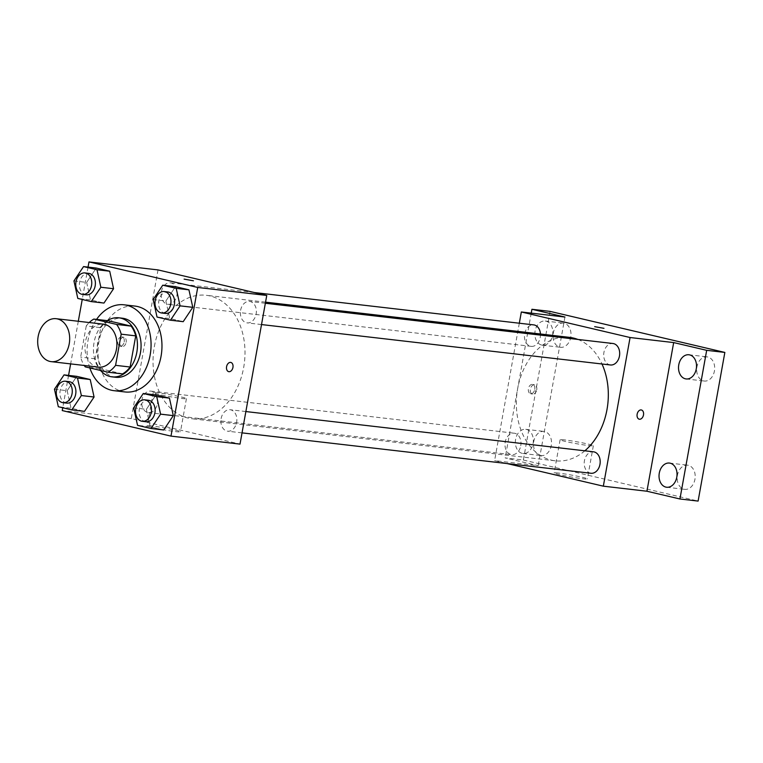 <?xml version="1.0" encoding="UTF-8"?>
<svg xmlns="http://www.w3.org/2000/svg" width="763" height="763" viewBox="0 0 763 763"><rect width="100%" height="100%" fill="white"/><g stroke="black" fill="none" stroke-linecap="round" stroke-linejoin="round"><path stroke-width="0.57" stroke-dasharray="3.81 2.86" d="M98.427 367.117A21.612 15.909 96.6 0 1 85.38 341.996A21.612 15.909 96.6 0 1 103.406 324.18M122.547 373.899L99.753 368.548A29.023 21.364 96.6 0 1 95.175 358.801L100.773 327.651L86.238 325.963A29.023 21.364 96.6 0 1 89.233 322.539M86.238 325.963L80.64 357.122A29.023 21.364 96.6 0 0 84.264 365.477M95.175 358.801L80.64 357.122M100.773 327.651A29.023 21.364 96.6 0 1 108.356 320.765M107.325 320.641A29.719 21.869 -83.4 0 0 100.516 370.456M115.661 377.275A29.719 21.869 96.6 0 1 97.721 342.73A29.719 21.869 96.6 0 1 122.5 318.228M99.753 368.548L85.227 366.86M89.824 367.947A43.224 31.817 96.6 0 1 88.012 340.451A43.224 31.817 96.6 0 1 96.548 319.401M125.008 391.953A43.224 31.817 96.6 0 1 98.913 341.719A43.224 31.817 96.6 0 1 134.956 306.077M153.163 299.535L165.886 301.004L175.471 286.659L165.886 301.004L169.748 318.514L183.196 321.671L169.748 318.514L157.025 317.046M133.678 407.833L146.401 409.311L155.986 394.967L146.401 409.311L150.254 426.813L163.711 429.979L150.254 426.813L137.54 425.344M88.05 267.098L82.232 299.468M78.303 321.271L70.635 363.903M68.565 375.406L62.747 407.776M73.944 280.927L86.658 282.396L96.252 268.051L86.658 282.396L90.52 299.907L103.978 303.064L90.52 299.907L77.807 298.428M54.459 389.225L67.173 390.704L76.767 376.35L67.173 390.704L71.035 408.205L84.483 411.362L71.035 408.205L58.322 406.736M154.355 346.516A62.137 45.732 96.6 0 1 206.163 295.281A62.137 45.732 96.6 0 1 244.446 362.272A62.137 45.732 96.6 0 1 191.866 418.734A62.137 45.732 96.6 0 1 154.355 346.516M158.017 269.911L131.274 418.563L240.011 444.104M221.117 418.639A10.806 7.954 96.6 0 1 230.121 409.731A10.806 7.954 96.6 0 1 236.778 421.376A10.806 7.954 96.6 0 1 227.641 431.2A10.806 7.954 96.6 0 1 221.117 418.639M240.603 310.341A10.806 7.954 96.6 0 1 249.606 301.423A10.806 7.954 96.6 0 1 256.273 313.078A10.806 7.954 96.6 0 1 247.126 322.892A10.806 7.954 96.6 0 1 240.603 310.341M161.374 291.724A10.806 7.954 96.6 0 1 170.387 282.815A10.806 7.954 96.6 0 1 177.045 294.47A10.806 7.954 96.6 0 1 167.898 304.284A10.806 7.954 96.6 0 1 161.374 291.724M157.426 403.675A10.806 7.954 -83.4 0 0 150.902 391.123A10.806 7.954 -83.4 0 0 141.756 400.937A10.806 7.954 -83.4 0 0 148.413 412.592A10.806 7.954 -83.4 0 0 157.426 403.675M131.274 418.563L62.242 410.57M151.703 425.954A16.881 0.973 10.2 0 0 147.221 425.821A16.881 0.973 10.2 0 0 163.663 429.769A16.881 0.973 10.2 0 0 180.459 431.801A16.881 0.973 10.2 0 0 170.025 428.997A16.881 0.973 10.2 0 0 151.703 425.954M124.207 341.872A4.731 3.186 103.2 0 0 122.109 336.903A4.731 3.186 103.2 0 0 117.922 340.775A4.731 3.186 103.2 0 0 119.944 346.106A4.731 3.186 103.2 0 0 124.207 341.872M126.162 342.329A4.731 3.186 103.2 0 0 124.064 337.36A4.731 3.186 103.2 0 0 119.877 341.233A4.731 3.186 103.2 0 0 121.908 346.564A4.731 3.186 103.2 0 0 126.162 342.329M228.681 371.648L228.681 371.648A4.731 3.186 -76.8 0 1 226.582 366.679A4.731 3.186 -76.8 0 1 230.846 362.444L230.846 362.444M157.674 392.783A16.881 0.973 10.2 0 0 153.191 392.649A16.881 0.973 10.2 0 0 169.634 396.598A16.881 0.973 10.2 0 0 186.43 398.629A16.881 0.973 10.2 0 0 175.995 395.825A16.881 0.973 10.2 0 0 157.674 392.783M193.421 280.794L184.121 279.115M584.849 450.809A62.137 45.732 96.6 0 1 555.187 460.804A62.137 45.732 96.6 0 1 517.676 388.586A62.137 45.732 96.6 0 1 569.484 337.36M577.877 339.44A62.137 45.732 96.6 0 1 601.988 363.989M520.747 445.754A10.806 7.954 -83.4 0 0 514.224 433.193A10.806 7.954 -83.4 0 0 505.077 443.007A10.806 7.954 -83.4 0 0 511.735 454.662A10.806 7.954 -83.4 0 0 520.747 445.754M610.448 364.972A10.806 7.954 96.6 0 1 603.924 352.411A10.806 7.954 96.6 0 1 612.927 343.503M540.442 333.994A10.806 7.954 96.6 0 1 531.22 346.354A10.806 7.954 96.6 0 1 524.696 333.803A10.806 7.954 96.6 0 1 533.709 324.885M590.963 473.27A10.806 7.954 96.6 0 1 584.439 460.709A10.806 7.954 96.6 0 1 593.442 451.801M519.317 323.226L494.596 460.633L507.004 463.551M550.094 311.38L523.351 460.032L505.182 457.924L538.192 465.678L494.596 460.633M523.351 460.032L698.107 501.081M558.621 473.079A16.881 0.973 10.2 0 0 554.138 472.936A16.881 0.973 10.2 0 0 570.59 476.885A16.881 0.973 10.2 0 0 587.376 478.916A16.881 0.973 10.2 0 0 576.942 476.122A16.881 0.973 10.2 0 0 558.621 473.079M564.935 317.036L538.192 465.678M534.758 389.416A4.731 3.186 103.2 0 0 532.66 384.438A4.731 3.186 103.2 0 0 528.482 388.31A4.731 3.186 103.2 0 0 530.504 393.641A4.731 3.186 103.2 0 0 534.758 389.416M536.723 389.874A4.731 3.186 103.2 0 0 534.625 384.905A4.731 3.186 103.2 0 0 530.438 388.777A4.731 3.186 103.2 0 0 532.46 394.109A4.731 3.186 103.2 0 0 536.723 389.874M639.232 419.192L639.241 419.192A4.731 3.186 -76.8 0 1 637.134 414.214A4.731 3.186 -76.8 0 1 641.397 409.979L641.397 409.979M564.591 439.908A16.881 0.973 10.2 0 0 560.109 439.765A16.881 0.973 10.2 0 0 576.561 443.713A16.881 0.973 10.2 0 0 593.347 445.745A16.881 0.973 10.2 0 0 582.913 442.95A16.881 0.973 10.2 0 0 564.591 439.908M603.972 328.328L594.673 326.65M541.682 345.057A12.17 8.956 96.6 0 1 535.006 331.562A12.17 8.956 96.6 0 1 545.23 321.013A12.17 8.956 96.6 0 1 552.727 334.127A12.17 8.956 96.6 0 1 542.436 345.191A12.17 8.956 96.6 0 1 541.682 345.057M522.197 453.356A12.17 8.956 96.6 0 1 515.521 439.86A12.17 8.956 96.6 0 1 525.745 429.311A12.17 8.956 96.6 0 1 533.242 442.435A12.17 8.956 96.6 0 1 522.951 453.489A12.17 8.956 96.6 0 1 522.197 453.356M531.239 313.126L505.182 457.924M688.35 465.306A12.17 8.956 -83.4 0 0 687.597 465.172A12.17 8.956 -83.4 0 0 677.372 475.711A12.17 8.956 -83.4 0 0 684.049 489.217A12.17 8.956 -83.4 0 0 684.802 489.35A12.17 8.956 -83.4 0 0 695.026 478.802A12.17 8.956 -83.4 0 0 688.35 465.306M544.668 431.553A12.17 8.956 -83.4 0 0 543.914 431.419A12.17 8.956 -83.4 0 0 533.68 441.968A12.17 8.956 -83.4 0 0 540.357 455.463A12.17 8.956 -83.4 0 0 541.11 455.597A12.17 8.956 -83.4 0 0 551.344 445.048A12.17 8.956 -83.4 0 0 544.668 431.553M564.153 323.245A12.17 8.956 -83.4 0 0 563.399 323.121A12.17 8.956 -83.4 0 0 553.165 333.66A12.17 8.956 -83.4 0 0 559.851 347.165A12.17 8.956 -83.4 0 0 560.595 347.289A12.17 8.956 -83.4 0 0 570.829 336.75A12.17 8.956 -83.4 0 0 564.153 323.245M707.835 356.998A12.17 8.956 -83.4 0 0 707.082 356.874A12.17 8.956 -83.4 0 0 696.857 367.413A12.17 8.956 -83.4 0 0 703.534 380.909A12.17 8.956 -83.4 0 0 704.287 381.042A12.17 8.956 -83.4 0 0 714.511 370.503A12.17 8.956 -83.4 0 0 707.835 356.998M66.667 403.122A10.806 7.954 96.6 0 1 60.143 390.561A10.806 7.954 96.6 0 1 69.156 381.653M67.173 390.704L71.035 408.205M145.886 421.729A10.806 7.954 96.6 0 1 139.362 409.168A10.806 7.954 96.6 0 1 148.375 400.26M146.401 409.311L150.254 426.813M86.152 294.823A10.806 7.954 96.6 0 1 79.629 282.262A10.806 7.954 96.6 0 1 88.642 273.354M86.658 282.396L90.52 299.907M165.38 313.431A10.806 7.954 96.6 0 1 158.857 300.87A10.806 7.954 96.6 0 1 167.86 291.962M165.886 301.004L169.748 318.514M124.064 337.36L122.109 336.903M121.908 346.564L119.944 346.106M153.191 392.649L147.221 425.821M186.43 398.629L180.459 431.801M265.543 302.158L206.163 295.281M555.187 460.804L191.866 418.734M148.413 412.592L511.735 454.662M150.902 391.123L514.224 433.193M265.352 303.254L249.606 301.423M261.518 324.561L247.126 322.892M254.346 292.544L170.387 282.815M531.22 346.354L167.898 304.284M245.867 411.553L230.121 409.731M242.033 432.869L227.641 431.2M534.625 384.905L532.66 384.438M532.46 394.109L530.504 393.641M560.109 439.765L554.138 472.936M593.347 445.745L587.376 478.916M686.118 378.944L704.287 381.042M688.922 354.766L707.082 356.874M542.436 345.191L560.595 347.289M545.23 321.013L563.399 323.121M522.951 453.489L541.11 455.597M525.745 429.311L543.914 431.419M666.633 487.242L684.802 489.35M669.437 463.065L687.597 465.172"/><path stroke-width="1.14" d="M38.15 336.531A21.612 15.909 96.6 0 1 56.166 318.705A21.612 15.909 96.6 0 1 69.49 342.005A21.612 15.909 96.6 0 1 51.197 361.643A21.612 15.909 96.6 0 1 38.15 336.531M56.166 318.705L103.406 324.18A21.612 15.909 96.6 0 1 116.72 347.48A21.612 15.909 96.6 0 1 98.427 367.117L51.197 361.643M84.264 365.477A29.023 21.364 96.6 0 0 85.227 366.86L108.012 372.21A29.023 21.364 96.6 0 0 115.585 365.334L121.193 334.175A29.023 21.364 96.6 0 0 116.605 324.437L93.82 319.077A29.023 21.364 96.6 0 0 89.233 322.539M116.605 324.437L131.141 326.116L108.356 320.765L93.82 319.077M131.141 326.116A29.023 21.364 96.6 0 1 135.728 335.863L121.193 334.175M108.012 372.21L122.547 373.899A29.023 21.364 96.6 0 0 130.12 367.013L135.728 335.863M100.516 370.456A29.719 21.869 -83.4 0 0 112.027 376.855A29.719 21.869 -83.4 0 0 137.016 351.104A29.719 21.869 -83.4 0 0 120.707 318.133A29.719 21.869 -83.4 0 0 118.866 317.809A29.719 21.869 -83.4 0 0 107.325 320.641M118.866 317.809L122.5 318.228A29.719 21.869 96.6 0 1 124.331 318.553A29.719 21.869 96.6 0 1 140.65 351.524A29.719 21.869 96.6 0 1 115.661 377.275L112.027 376.855M130.12 367.013L115.585 365.334M96.548 319.401A43.224 31.817 96.6 0 1 124.054 304.809A43.224 31.817 96.6 0 1 150.683 351.409A43.224 31.817 96.6 0 1 114.107 390.694A43.224 31.817 96.6 0 1 89.824 367.947M124.054 304.809L134.956 306.077A43.224 31.817 96.6 0 1 161.584 352.678A43.224 31.817 96.6 0 1 125.008 391.953L114.107 390.694M170.483 320.202L183.196 321.671L192.791 307.327L188.928 289.826L175.471 286.659L162.757 285.19L153.163 299.535L157.025 317.046L170.483 320.202L180.068 305.858L176.215 288.347L162.757 285.19M150.998 428.501L163.711 429.979L173.306 415.625L169.443 398.124L155.986 394.967L143.272 393.489L133.678 407.833L137.54 425.344L150.998 428.501L160.583 414.156L156.72 396.655L143.272 393.489M62.747 407.776L62.242 410.57L170.979 436.112L197.722 287.46L88.985 261.919L88.05 267.098M82.232 299.468L78.303 321.271M70.635 363.903L68.565 375.406M91.255 301.595L103.978 303.064L113.563 288.719L109.71 271.208L96.252 268.051L83.539 266.583L73.944 280.927L77.807 298.428L91.255 301.595L100.85 287.241L96.987 269.74L83.539 266.583M71.77 409.893L84.483 411.362L94.078 397.018L90.215 379.516L76.767 376.35L64.054 374.881L54.459 389.225L58.322 406.736L71.77 409.893L81.364 395.549L77.502 378.038L64.054 374.881M170.979 436.112L240.011 444.104L266.754 295.453L158.017 269.911L88.985 261.919M266.754 295.453L197.722 287.46M184.112 279.115L193.421 280.784M226.582 366.679A4.731 3.186 -76.8 0 1 230.846 362.444A4.731 3.186 -76.8 0 1 232.868 367.776A4.731 3.186 -76.8 0 1 228.681 371.648A4.731 3.186 -76.8 0 1 226.582 366.679M230.846 362.444A4.731 3.186 -76.8 0 1 232.868 367.776A4.731 3.186 -76.8 0 1 228.681 371.648M265.543 302.158L569.484 337.36A62.137 45.732 96.6 0 1 577.877 339.44M601.988 363.989A62.137 45.732 96.6 0 1 584.849 450.809M265.352 303.254L612.927 343.503A10.806 7.954 96.6 0 1 619.594 355.148A10.806 7.954 96.6 0 1 610.448 364.972L261.518 324.561M254.346 292.544L533.709 324.885A10.806 7.954 96.6 0 1 540.442 333.994M245.867 411.553L593.442 451.801A10.806 7.954 96.6 0 1 600.1 463.446A10.806 7.954 96.6 0 1 590.963 473.27L242.033 432.869M507.004 463.551L603.333 486.174L630.076 337.523L521.339 311.981L519.317 323.226M603.333 486.174L646.929 491.229L679.938 498.983L698.107 501.081L724.85 352.43L706.681 350.331L673.672 342.577L630.076 337.523M724.85 352.43L550.094 311.38L531.925 309.282L531.239 313.126M521.339 311.981L564.935 317.036L531.925 309.282M594.673 326.659L603.972 328.328M646.929 491.229L673.672 342.577M637.143 414.214A4.731 3.186 -76.8 0 1 641.397 409.979A4.731 3.186 -76.8 0 1 643.419 415.32A4.731 3.186 -76.8 0 1 639.241 419.192A4.731 3.186 -76.8 0 1 637.143 414.214M641.397 409.979A4.731 3.186 -76.8 0 1 643.419 415.31A4.731 3.186 -76.8 0 1 639.232 419.192M685.365 378.81A12.17 8.956 96.6 0 1 678.688 365.315A12.17 8.956 96.6 0 1 688.922 354.766A12.17 8.956 96.6 0 1 696.419 367.88A12.17 8.956 96.6 0 1 686.118 378.944A12.17 8.956 96.6 0 1 685.365 378.81M665.88 487.109A12.17 8.956 96.6 0 1 659.203 473.613A12.17 8.956 96.6 0 1 669.437 463.065A12.17 8.956 96.6 0 1 676.934 476.188A12.17 8.956 96.6 0 1 666.633 487.242A12.17 8.956 96.6 0 1 665.88 487.109M679.938 498.983L706.681 350.331M65.523 381.233L69.156 381.653A10.806 7.954 96.6 0 1 75.814 393.298A10.806 7.954 96.6 0 1 66.667 403.122L63.033 402.702A10.806 7.954 96.6 0 1 56.51 390.141A10.806 7.954 96.6 0 1 65.523 381.233A10.806 7.954 96.6 0 1 72.18 392.878A10.806 7.954 96.6 0 1 63.033 402.702M84.483 411.362L94.078 397.018L81.364 395.549M94.078 397.018L90.215 379.516L77.502 378.038M90.215 379.516L76.767 376.35M144.741 399.841L148.375 400.26A10.806 7.954 96.6 0 1 155.032 411.915A10.806 7.954 96.6 0 1 145.886 421.729L142.261 421.31A10.806 7.954 96.6 0 1 135.728 408.749A10.806 7.954 96.6 0 1 144.741 399.841A10.806 7.954 96.6 0 1 151.398 411.495A10.806 7.954 96.6 0 1 142.261 421.31M163.711 429.979L173.306 415.625L160.583 414.156M173.306 415.625L169.443 398.124L156.72 396.655M169.443 398.124L155.986 394.967M85.008 272.935L88.642 273.354A10.806 7.954 96.6 0 1 95.299 285A10.806 7.954 96.6 0 1 86.152 294.823L82.518 294.404A10.806 7.954 96.6 0 1 75.995 281.843A10.806 7.954 96.6 0 1 85.008 272.935A10.806 7.954 96.6 0 1 91.665 284.58A10.806 7.954 96.6 0 1 82.518 294.404M103.978 303.064L113.563 288.719L100.85 287.241M113.563 288.719L109.71 271.208L96.987 269.74M109.71 271.208L96.252 268.051M164.226 291.542L167.86 291.962A10.806 7.954 96.6 0 1 174.517 303.607A10.806 7.954 96.6 0 1 165.38 313.431L161.746 313.011A10.806 7.954 96.6 0 1 155.223 300.45A10.806 7.954 96.6 0 1 164.226 291.542A10.806 7.954 96.6 0 1 170.883 303.188A10.806 7.954 96.6 0 1 161.746 313.011M183.196 321.671L192.791 307.327L180.068 305.858M192.791 307.327L188.928 289.826L176.215 288.347M188.928 289.826L175.471 286.659"/></g></svg>
